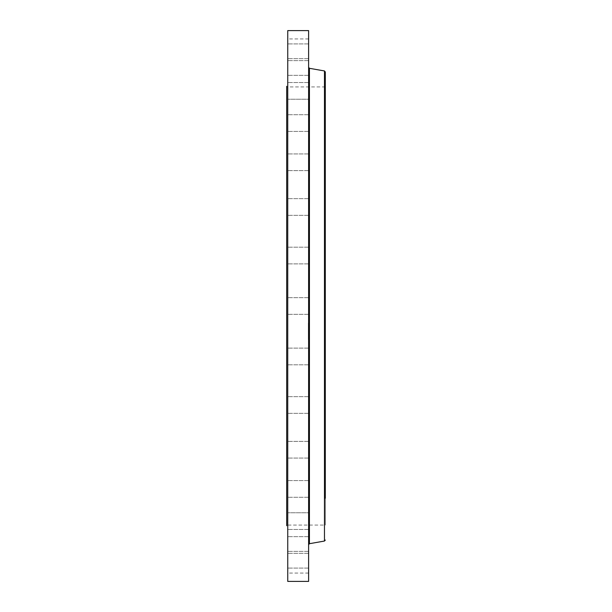 <?xml version="1.0" encoding="UTF-8"?>
<svg xmlns="http://www.w3.org/2000/svg" width="612" height="612" viewBox="0 0 612 612"><rect width="100%" height="100%" fill="white"/><g stroke="black" fill="none" stroke-linecap="round" stroke-linejoin="round"><path stroke-width="0.46" stroke-dasharray="3.06 2.29" d="M308.609 310.001L308.609 297.654L308.609 310.001M287.747 310.001L287.747 55.638L287.747 310.001M287.747 30.6L287.747 581.4M308.609 30.6L308.609 581.4M308.609 515.465L308.609 67.312L308.609 515.465M325.301 71.941L325.301 525.065L286.699 525.065L286.699 86.935L286.699 525.065M325.301 498.252L325.301 525.065M286.699 86.284L286.699 525.716M287.747 525.716L287.747 354.845L287.747 525.716M287.747 200.499L287.747 215.34L287.747 200.499M287.747 250.178L287.747 263.871L287.747 250.178M287.747 353.973L287.747 364.821L287.747 353.973M287.747 404.111L287.747 413.352L287.747 404.111M287.747 450.47L287.747 441.382L287.747 450.47M287.747 491.283L287.747 480.588L287.747 491.283M287.747 524.974L287.747 512.764L287.747 524.974M287.747 550.249L287.747 536.67L287.747 550.249M287.747 566.138L287.747 551.389L287.747 566.138M287.747 572.036L287.747 556.362L287.747 572.036M287.747 567.699L287.747 551.389L287.747 567.699M287.747 553.317L287.747 536.67L287.747 553.317M287.747 529.418L287.747 512.764L287.747 529.418M287.747 496.944L287.747 480.588L287.747 496.944M287.747 457.126L287.747 441.382L287.747 457.126M287.747 411.501L287.747 396.66L287.747 411.501M287.747 361.822L287.747 348.129L287.747 361.822M287.747 258.027L287.747 247.179L287.747 258.027M287.747 207.889L287.747 198.648L287.747 207.889M287.747 161.53L287.747 170.618L287.747 161.53M287.747 120.717L287.747 131.412L287.747 120.717M287.747 87.026L287.747 99.236L287.747 87.026M287.747 61.751L287.747 75.33L287.747 61.751M287.747 45.862L287.747 60.611L287.747 45.862M287.747 39.964L287.747 55.638L287.747 39.964M287.747 44.301L287.747 60.611L287.747 44.301M287.747 58.683L287.747 75.33L287.747 58.683M287.747 82.582L287.747 99.236L287.747 82.582M287.747 115.056L287.747 131.412L287.747 115.056M287.747 154.874L287.747 170.618L287.747 154.874M308.609 358.969L308.609 348.129L308.609 358.969M308.609 253.031L308.609 263.871L308.609 253.031M308.609 260.88L308.609 247.179L308.609 260.88M308.609 557.387L308.609 573.054L308.609 557.387M308.609 448.986L308.609 458.074L308.609 448.986M308.609 480.925L308.609 497.281L308.609 480.925M308.609 169.662L308.609 153.926L308.609 169.662M308.609 486.586L308.609 497.281L308.609 486.586M308.609 131.075L308.609 114.719L308.609 131.075M308.609 398.504L308.609 413.352L308.609 398.504M308.609 99.205L308.609 82.544L308.609 99.236L287.747 99.236L308.609 99.236M308.609 536.716L308.609 553.363L308.609 536.716M308.609 75.284L308.609 58.637L308.609 75.284M308.609 539.784L308.609 553.363L308.609 539.784M308.609 60.228L308.609 43.919L308.609 60.228M308.609 405.894L308.609 396.66L308.609 405.894M308.609 54.613L308.609 38.946L308.609 54.613M308.609 351.12L308.609 364.821L308.609 351.12M308.609 58.668L308.609 43.919L308.609 58.668M308.609 442.338L308.609 458.074L308.609 442.338M308.609 72.216L308.609 58.637L308.609 72.216M308.609 512.795L308.609 529.457L308.609 512.764L287.747 512.764L308.609 512.764M308.609 551.772L308.609 568.081L308.609 551.772M308.609 125.414L308.609 114.719L308.609 125.414M308.609 553.332L308.609 568.081L308.609 553.332M308.609 163.014L308.609 153.926L308.609 163.014M308.609 206.106L308.609 215.34L308.609 206.106M308.609 213.496L308.609 198.648L308.609 213.496M308.609 339.66L308.609 323.014L308.609 339.66M308.609 337.901L308.609 324.781L308.609 337.901M308.609 331.092L308.356 326.77L308.356 331.107M308.609 330.396L308.356 328.682L308.609 330.396M308.609 333.234L308.356 334.374L308.356 331.765L308.609 333.234M308.609 331.13L308.356 330.12L308.356 331.138M308.609 339.285L308.609 338.275L308.356 339.285M308.609 332.591L308.356 331.543L308.356 332.591M308.609 323.427L308.609 324.437L308.356 323.427M308.609 325.087L308.609 326.097L308.356 325.087M308.609 326.12L308.609 327.129L308.356 326.12M308.356 339.66L308.356 323.014L308.356 339.66M308.356 324.811L308.356 337.931L308.356 324.811M309.435 68.299L309.435 543.701M324.475 70.954L324.475 541.046M308.609 314.346L287.747 314.346L308.609 314.346M308.609 297.654L287.747 297.654L308.609 297.654M325.301 86.935L286.699 86.935M308.609 364.821L287.747 364.821L308.609 364.821M308.609 348.129L287.747 348.129L308.609 348.129M308.609 247.179L287.747 247.179L308.609 247.179M308.609 263.871L287.747 263.871L308.609 263.871M308.609 573.054L287.747 573.054M308.609 458.074L287.747 458.074L308.609 458.074M308.609 441.382L287.747 441.382L308.609 441.382M308.609 480.588L287.747 480.588L308.609 480.588M308.609 497.281L287.747 497.281L308.609 497.281M308.609 170.618L287.747 170.618L308.609 170.618M308.609 153.926L287.747 153.926L308.609 153.926M308.609 131.412L287.747 131.412L308.609 131.412M308.609 114.719L287.747 114.719L308.609 114.719M308.609 396.66L287.747 396.66L308.609 396.66M308.609 413.352L287.747 413.352L308.609 413.352M308.609 82.544L287.747 82.544L308.609 82.544M308.609 553.363L287.747 553.363L308.609 553.363M308.609 536.67L287.747 536.67L308.609 536.67M308.609 58.637L287.747 58.637L308.609 58.637M308.609 75.33L287.747 75.33L308.609 75.33M308.609 43.919L287.747 43.919L308.609 43.919M308.609 60.611L287.747 60.611L308.609 60.611M308.609 38.946L287.747 38.946M308.609 529.457L287.747 529.457L308.609 529.457M308.609 568.081L287.747 568.081L308.609 568.081M308.609 551.389L287.747 551.389L308.609 551.389M308.609 198.648L287.747 198.648L308.609 198.648M308.609 215.34L287.747 215.34L308.609 215.34"/><path stroke-width="0.92" d="M287.747 581.4L287.747 30.6L308.609 30.6L308.609 581.4L287.747 581.4M325.301 498.252L325.301 71.941L324.475 70.954L309.435 68.299L308.609 67.312M286.699 525.716L286.699 86.284M324.475 70.954L324.475 541.046L309.435 543.701L309.435 68.299M309.435 543.701L308.609 544.688M324.475 541.046L325.301 540.059"/></g></svg>
